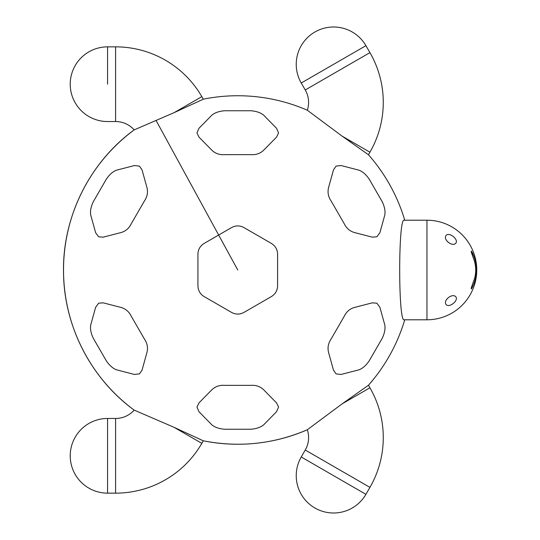 <?xml version="1.0" encoding="UTF-8"?>
<svg xmlns="http://www.w3.org/2000/svg" width="540" height="540" viewBox="0 0 540 540"><rect width="100%" height="100%" fill="white"/><g stroke="black" fill="none" stroke-linecap="round" stroke-linejoin="round"><path stroke-width="0.81" d="M372.269 302.852L354.402 307.469C349.785 308.833 346.356 311.83 344.129 316.474L331.196 338.877C328.286 343.13 327.402 347.598 328.529 352.276L333.464 370.062L336.056 373.869L341.071 374.456L358.945 369.832C362.637 368.456 366.059 365.452 369.212 360.828L382.144 338.425C384.575 333.382 385.465 328.921 384.811 325.026L379.877 307.24L376.859 303.19L372.269 302.852L354.402 307.469C349.785 308.833 346.356 311.83 344.129 316.474L331.196 338.877C328.286 343.13 327.402 347.598 328.529 352.276L333.464 370.062L336.056 373.869L341.071 374.456L358.945 369.832C362.637 368.456 366.059 365.452 369.212 360.828L382.144 338.425C384.575 333.382 385.465 328.921 384.811 325.026L379.877 307.24L376.859 303.19L372.269 302.852L354.402 307.469C349.785 308.833 346.356 311.83 344.129 316.474L331.196 338.877C328.286 343.13 327.402 347.598 328.529 352.276L333.464 370.062L336.056 373.869L341.071 374.456L358.945 369.832C362.637 368.456 366.059 365.452 369.212 360.828L382.144 338.425C384.575 333.382 385.465 328.921 384.811 325.026L379.877 307.24L376.859 303.19L372.269 302.852M368.456 385.236L369.934 387.801L342.117 403.859L369.934 387.801A99.576 99.576 0 0 1 369.934 487.377L365.918 494.33L369.934 487.377A99.576 99.576 0 0 0 369.934 387.801L368.456 385.236L342.117 403.859L307.328 429.752A24.894 24.894 0 0 1 305.255 450.036L301.239 456.989A37.341 37.341 0 0 0 314.908 507.998A37.341 37.341 0 0 0 365.918 494.33L301.239 456.989A37.341 37.341 0 0 0 314.908 507.998A37.341 37.341 0 0 0 365.918 494.33L301.239 456.989L305.255 450.036A24.894 24.894 0 0 0 307.328 429.752M368.462 385.25A174.258 174.258 0 0 0 404.757 319.788M404.089 319.788L426.958 319.788L404.089 319.788C398.223 321.894 398.223 218.106 404.089 220.212L426.958 220.212L426.958 319.788A49.788 49.788 0 0 0 476.746 270A49.788 49.788 0 0 0 426.958 220.212L426.958 319.788A49.788 49.788 0 0 0 476.746 270A49.788 49.788 0 0 0 426.958 220.212L404.757 220.212A174.258 174.258 0 0 0 368.462 154.751M368.456 154.764L369.934 152.199A99.576 99.576 0 0 0 369.934 52.623L365.918 45.671L301.239 83.012A37.341 37.341 0 0 1 314.908 32.002A37.341 37.341 0 0 1 365.918 45.671L301.239 83.012A37.341 37.341 0 0 1 314.908 32.002A37.341 37.341 0 0 1 365.918 45.671L369.934 52.623A99.576 99.576 0 0 1 369.934 152.199L368.456 154.764L342.117 136.141L307.328 110.248A24.894 24.894 0 0 0 305.255 89.964A24.894 24.894 0 0 1 307.328 110.248M307.334 110.234A174.258 174.258 0 0 0 203.303 99.184L174.015 112.698L134.197 129.883A174.258 174.258 0 0 0 134.183 410.13C90.983 378.621 64.051 326.275 63.531 272.808C62.255 217.451 89.431 162.466 134.183 129.87A24.894 24.894 0 0 0 115.6 121.534A24.894 24.894 0 0 1 134.197 129.883M231.538 227.603L218.66 235.035L237.762 270L218.66 235.035L204.154 243.412C200.158 245.889 198.079 249.487 197.93 254.192L197.93 285.809C198.079 290.513 200.158 294.111 204.154 296.588L231.538 312.397C235.69 314.624 239.834 314.624 243.986 312.397L271.37 296.588C275.373 294.111 277.445 290.513 277.594 285.809L277.594 254.192C277.445 249.487 275.373 245.889 271.37 243.412L243.986 227.603C239.834 225.376 235.69 225.376 231.538 227.603L204.154 243.412C200.158 245.889 198.079 249.487 197.93 254.192L197.93 285.809C198.079 290.513 200.158 294.111 204.154 296.588L231.538 312.397C235.69 314.624 239.834 314.624 243.986 312.397L271.37 296.588C275.373 294.111 277.445 290.513 277.594 285.809L277.594 254.192C277.445 249.487 275.373 245.889 271.37 243.412L243.986 227.603C239.834 225.376 235.69 225.376 231.538 227.603L204.154 243.412C200.158 245.889 198.079 249.487 197.93 254.192L197.93 285.809C198.079 290.513 200.158 294.111 204.154 296.588L231.538 312.397C235.69 314.624 239.834 314.624 243.986 312.397L271.37 296.588C275.373 294.111 277.445 290.513 277.594 285.809L277.594 254.192C277.445 249.487 275.373 245.889 271.37 243.412L243.986 227.603C239.834 225.376 235.69 225.376 231.538 227.603M250.695 110.747L224.829 110.747C219.247 111.166 214.934 112.631 211.889 115.135L198.956 128.304L196.958 132.941L198.956 137.086L211.889 150.255C215.379 153.576 219.692 155.034 224.829 154.643L250.695 154.643C255.832 155.034 260.145 153.576 263.635 150.255L276.568 137.086L278.572 132.941L276.568 128.304L263.635 115.135C260.591 112.631 256.277 111.166 250.695 110.747L224.829 110.747C219.247 111.166 214.934 112.631 211.889 115.135L198.956 128.304L196.958 132.941L198.956 137.086L211.889 150.255C215.379 153.576 219.692 155.034 224.829 154.643L250.695 154.643C255.832 155.034 260.145 153.576 263.635 150.255L276.568 137.086L278.572 132.941L276.568 128.304L263.635 115.135C260.591 112.631 256.277 111.166 250.695 110.747L224.829 110.747C219.247 111.166 214.934 112.631 211.889 115.135L198.956 128.304L196.958 132.941L198.956 137.086L211.889 150.255C215.379 153.576 219.692 155.034 224.829 154.643L250.695 154.643C255.832 155.034 260.145 153.576 263.635 150.255L276.568 137.086L278.572 132.941L276.568 128.304L263.635 115.135C260.591 112.631 256.277 111.166 250.695 110.747M382.144 201.575L369.212 179.172C366.059 174.548 362.637 171.544 358.945 170.168L341.071 165.544L336.056 166.131L333.464 169.938L328.529 187.724C327.402 192.402 328.286 196.871 331.196 201.123L344.129 223.526C346.356 228.17 349.785 231.167 354.402 232.531L372.269 237.148L376.859 236.81L379.877 232.76L384.811 214.974C385.465 211.079 384.575 206.618 382.144 201.575L369.212 179.172C366.059 174.548 362.637 171.544 358.945 170.168L341.071 165.544L336.056 166.131L333.464 169.938L328.529 187.724C327.402 192.402 328.286 196.871 331.196 201.123L344.129 223.526C346.356 228.17 349.785 231.167 354.402 232.531L372.269 237.148L376.859 236.81L379.877 232.76L384.811 214.974C385.465 211.079 384.575 206.618 382.144 201.575L369.212 179.172C366.059 174.548 362.637 171.544 358.945 170.168L341.071 165.544L336.056 166.131L333.464 169.938L328.529 187.724C327.402 192.402 328.286 196.871 331.196 201.123L344.129 223.526C346.356 228.17 349.785 231.167 354.402 232.531L372.269 237.148L376.859 236.81L379.877 232.76L384.811 214.974C385.465 211.079 384.575 206.618 382.144 201.575M276.568 402.914L263.635 389.745C260.145 386.424 255.832 384.966 250.695 385.358L224.829 385.358C219.692 384.966 215.379 386.424 211.889 389.745L198.956 402.914L196.958 407.059L198.956 411.696L211.889 424.865C214.934 427.37 219.247 428.834 224.829 429.253L250.695 429.253C256.277 428.834 260.591 427.37 263.635 424.865L276.568 411.696L278.572 407.059L276.568 402.914L263.635 389.745C260.145 386.424 255.832 384.966 250.695 385.358L224.829 385.358C219.692 384.966 215.379 386.424 211.889 389.745L198.956 402.914L196.958 407.059L198.956 411.696L211.889 424.865C214.934 427.37 219.247 428.834 224.829 429.253L250.695 429.253C256.277 428.834 260.591 427.37 263.635 424.865L276.568 411.696L278.572 407.059L276.568 402.914L263.635 389.745C260.145 386.424 255.832 384.966 250.695 385.358L224.829 385.358C219.692 384.966 215.379 386.424 211.889 389.745L198.956 402.914L196.958 407.059L198.956 411.696L211.889 424.865C214.934 427.37 219.247 428.834 224.829 429.253L250.695 429.253C256.277 428.834 260.591 427.37 263.635 424.865L276.568 411.696L278.572 407.059L276.568 402.914M103.255 237.148L121.129 232.531C125.746 231.167 129.168 228.17 131.395 223.526L144.328 201.123C147.238 196.871 148.122 192.402 146.995 187.724L142.061 169.938L139.469 166.131L134.453 165.544L116.586 170.168C112.887 171.544 109.465 174.548 106.312 179.172L93.38 201.575C90.95 206.618 90.058 211.079 90.713 214.974L95.647 232.76L98.665 236.81L103.255 237.148L121.129 232.531C125.746 231.167 129.168 228.17 131.395 223.526L144.328 201.123C147.238 196.871 148.122 192.402 146.995 187.724L142.061 169.938L139.469 166.131L134.453 165.544L116.586 170.168C112.887 171.544 109.465 174.548 106.312 179.172L93.38 201.575C90.95 206.618 90.058 211.079 90.713 214.974L95.647 232.76L98.665 236.81L103.255 237.148L121.129 232.531C125.746 231.167 129.168 228.17 131.395 223.526L144.328 201.123C147.238 196.871 148.122 192.402 146.995 187.724L142.061 169.938L139.469 166.131L134.453 165.544L116.586 170.168C112.887 171.544 109.465 174.548 106.312 179.172L93.38 201.575C90.95 206.618 90.058 211.079 90.713 214.974L95.647 232.76L98.665 236.81L103.255 237.148M142.061 370.062L146.995 352.276C148.122 347.598 147.238 343.13 144.328 338.877L131.395 316.474C129.168 311.83 125.746 308.833 121.129 307.469L103.255 302.852L98.665 303.19L95.647 307.24L90.713 325.026C90.058 328.921 90.95 333.382 93.38 338.425L106.312 360.828C109.465 365.452 112.887 368.456 116.586 369.832L134.453 374.456L139.469 373.869L142.061 370.062L146.995 352.276C148.122 347.598 147.238 343.13 144.328 338.877L131.395 316.474C129.168 311.83 125.746 308.833 121.129 307.469L103.255 302.852L98.665 303.19L95.647 307.24L90.713 325.026C90.058 328.921 90.95 333.382 93.38 338.425L106.312 360.828C109.465 365.452 112.887 368.456 116.586 369.832L134.453 374.456L139.469 373.869L142.061 370.062L146.995 352.276C148.122 347.598 147.238 343.13 144.328 338.877L131.395 316.474C129.168 311.83 125.746 308.833 121.129 307.469L103.255 302.852L98.665 303.19L95.647 307.24L90.713 325.026C90.058 328.921 90.95 333.382 93.38 338.425L106.312 360.828C109.465 365.452 112.887 368.456 116.586 369.832L134.453 374.456L139.469 373.869L142.061 370.062M203.31 440.802L201.832 443.36L174.015 427.302L201.832 443.36A99.576 99.576 0 0 1 115.6 493.148L107.568 493.148L115.6 493.148A99.576 99.576 0 0 0 201.832 443.36L203.31 440.802A174.258 174.258 0 0 0 307.334 429.766C273.787 444.089 239.112 447.775 203.303 440.815L174.015 427.302L134.197 410.117A24.894 24.894 0 0 1 115.6 418.466L107.568 418.466A37.341 37.341 0 0 0 70.227 455.807A37.341 37.341 0 0 0 107.568 493.148L107.568 418.466A37.341 37.341 0 0 0 70.227 455.807A37.341 37.341 0 0 0 107.568 493.148L107.568 418.466L115.6 418.466A24.894 24.894 0 0 0 134.197 410.117M445.966 304.398C443.117 300.152 452.338 292.937 455.774 296.73C458.966 300.598 448.956 308.428 445.966 304.398C443.117 300.152 452.338 292.937 455.774 296.73C458.966 300.598 448.956 308.428 445.966 304.398C443.117 300.152 452.338 292.937 455.774 296.73C458.966 300.598 448.956 308.428 445.966 304.398C443.117 300.152 452.338 292.937 455.774 296.73C458.966 300.598 448.956 308.428 445.966 304.398M455.774 243.27C452.338 247.064 443.117 239.848 445.966 235.602C448.956 231.572 458.966 239.402 455.774 243.27C452.338 247.064 443.117 239.848 445.966 235.602C448.956 231.572 458.966 239.402 455.774 243.27C452.338 247.064 443.117 239.848 445.966 235.602C448.956 231.572 458.966 239.402 455.774 243.27C452.338 247.064 443.117 239.848 445.966 235.602C448.956 231.572 458.966 239.402 455.774 243.27M471.285 287.834L473.114 282.555C476.584 274.185 476.584 265.815 473.114 257.445C476.584 265.815 476.584 274.185 473.114 282.555L471.197 288.205L471.272 288.954L471.825 288.38C477.995 276.129 477.995 263.871 471.825 251.62L471.272 251.046L471.825 251.62C477.995 263.871 477.995 276.129 471.825 288.38C477.995 276.129 477.995 263.871 471.825 251.62L471.272 251.046L471.825 251.62C477.995 263.871 477.995 276.129 471.825 288.38L471.272 288.954L471.825 288.38L471.272 288.954L471.197 288.205L473.114 282.555C476.584 274.185 476.584 265.815 473.114 257.445C476.584 265.815 476.584 274.185 473.114 282.555L471.285 287.834M471.285 252.167L473.114 257.445L471.272 251.046L471.285 252.167M301.239 83.012L305.255 89.964L301.239 83.012M203.31 99.198L201.832 96.64A99.576 99.576 0 0 0 115.6 46.852A99.576 99.576 0 0 1 201.832 96.64L203.31 99.198M70.227 84.193A37.341 37.341 0 0 1 107.568 46.852L115.6 46.852L115.6 121.534L107.568 121.534A37.341 37.341 0 0 1 70.227 84.193A37.341 37.341 0 0 1 107.568 46.852L115.6 46.852L115.6 121.534L107.568 121.534A37.341 37.341 0 0 1 70.227 84.193M197.93 254.192L197.93 285.809M277.594 285.809L277.594 254.192M156.128 120.569L218.66 235.035M426.958 319.788A49.788 49.788 0 0 0 476.746 270A49.788 49.788 0 0 0 426.958 220.212A49.788 49.788 0 0 1 476.746 270A49.788 49.788 0 0 1 426.958 319.788M369.934 487.377L305.255 450.036L369.934 487.377M115.6 493.148L115.6 418.466L115.6 493.148M342.117 136.141L369.934 152.199L342.117 136.141M369.934 52.623L305.255 89.964L369.934 52.623M174.015 112.698L201.832 96.64L174.015 112.698M107.568 84.193L107.568 46.852L107.568 84.193"/></g></svg>
